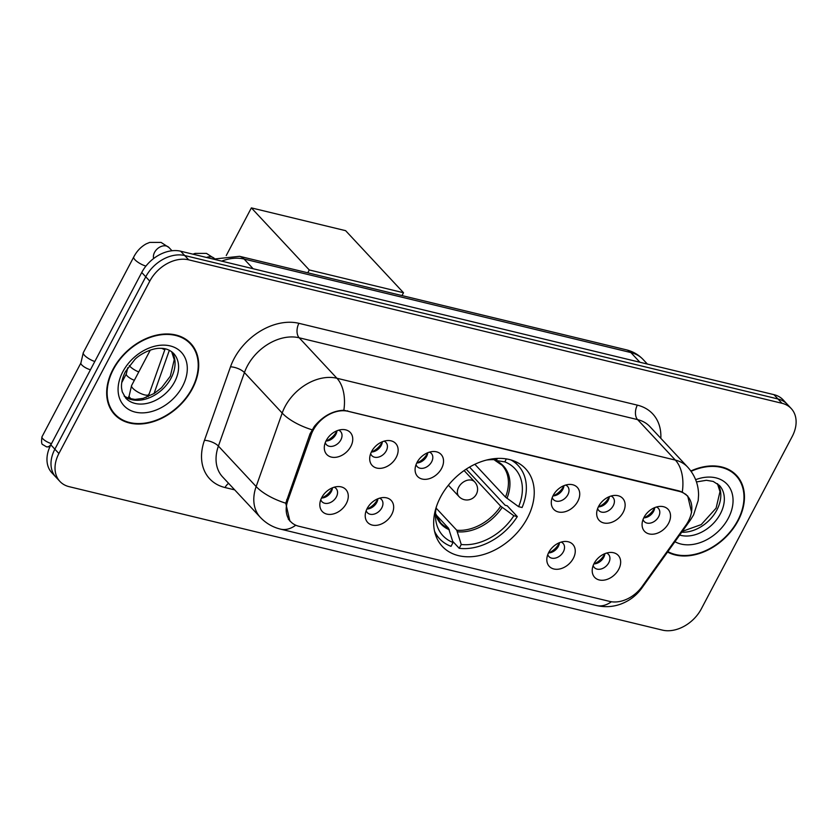 <?xml version="1.0" encoding="UTF-8"?>
<svg xmlns="http://www.w3.org/2000/svg" width="838" height="838" viewBox="0 0 838 838"><rect width="100%" height="100%" fill="white"/><g stroke="black" fill="none" stroke-linecap="round" stroke-linejoin="round"><path stroke-width="1.26" d="M440.526 497.081A56.932 41.366 137 0 0 442.328 546.418A56.932 41.366 137 0 0 527.385 518.083A56.932 41.366 137 0 0 525.583 468.756A56.932 41.366 137 0 0 440.526 497.081M391.734 514.448A16.111 11.711 -43 0 1 375.099 525.405A16.111 11.711 -43 0 1 365.274 514.532A16.111 11.711 -43 0 1 367.159 508.498A16.111 11.711 -43 0 1 383.49 497.542A16.111 11.711 -43 0 1 391.734 514.448M366.185 510.677A9.668 7.029 137 0 0 367.348 512.667A9.668 7.029 137 0 0 381.793 507.859A9.668 7.029 137 0 0 381.479 499.479A9.668 7.029 137 0 0 379.572 498.181M573.328 558.349A16.111 11.711 -43 0 1 556.694 569.306A16.111 11.711 -43 0 1 546.868 558.443A16.111 11.711 -43 0 1 548.743 552.41A16.111 11.711 -43 0 1 565.074 541.453A16.111 11.711 -43 0 1 573.328 558.349M547.769 554.578A9.668 7.029 137 0 0 548.932 556.579A9.668 7.029 137 0 0 563.377 551.76A9.668 7.029 137 0 0 563.073 543.391A9.668 7.029 137 0 0 561.167 542.092M618.727 569.327A16.111 11.711 -43 0 1 602.093 580.284A16.111 11.711 -43 0 1 592.257 569.421A16.111 11.711 -43 0 1 594.142 563.377A16.111 11.711 -43 0 1 610.473 552.431A16.111 11.711 -43 0 1 618.727 569.327M593.168 565.556A9.668 7.029 137 0 0 594.331 567.546A9.668 7.029 137 0 0 608.776 562.738A9.668 7.029 137 0 0 608.472 554.358A9.668 7.029 137 0 0 606.565 553.059M346.345 503.47A16.111 11.711 -43 0 1 329.711 514.427A16.111 11.711 -43 0 1 319.875 503.554A16.111 11.711 -43 0 1 321.761 497.521A16.111 11.711 -43 0 1 338.091 486.574A16.111 11.711 -43 0 1 346.345 503.47M320.786 499.699A9.668 7.029 137 0 0 321.949 501.69A9.668 7.029 137 0 0 336.394 496.882A9.668 7.029 137 0 0 336.08 488.502A9.668 7.029 137 0 0 334.173 487.203M396.206 457.422A16.111 11.711 -43 0 1 379.572 468.379A16.111 11.711 -43 0 1 369.747 457.517A16.111 11.711 -43 0 1 371.632 451.473A16.111 11.711 -43 0 1 387.963 440.526A16.111 11.711 -43 0 1 396.206 457.422M370.658 453.651A9.668 7.029 137 0 0 371.821 455.642A9.668 7.029 137 0 0 386.266 450.834A9.668 7.029 137 0 0 385.951 442.464A9.668 7.029 137 0 0 384.045 441.165M441.605 468.4A16.111 11.711 -43 0 1 424.971 479.357A16.111 11.711 -43 0 1 415.145 468.484A16.111 11.711 -43 0 1 417.02 462.45A16.111 11.711 -43 0 1 433.361 451.504A16.111 11.711 -43 0 1 441.605 468.4M416.046 464.629A9.668 7.029 137 0 0 417.209 466.619A9.668 7.029 137 0 0 431.654 461.811A9.668 7.029 137 0 0 431.35 453.431A9.668 7.029 137 0 0 429.444 452.132M577.801 501.323A16.111 11.711 -43 0 1 561.167 512.28A16.111 11.711 -43 0 1 551.341 501.417A16.111 11.711 -43 0 1 553.216 495.384A16.111 11.711 -43 0 1 569.547 484.427A16.111 11.711 -43 0 1 577.801 501.323M552.242 497.552A9.668 7.029 137 0 0 553.405 499.553A9.668 7.029 137 0 0 567.85 494.745A9.668 7.029 137 0 0 567.546 486.365A9.668 7.029 137 0 0 565.64 485.066M623.2 512.301A16.111 11.711 -43 0 1 606.565 523.258A16.111 11.711 -43 0 1 596.729 512.395A16.111 11.711 -43 0 1 598.615 506.362A16.111 11.711 -43 0 1 614.945 495.405A16.111 11.711 -43 0 1 623.2 512.301M597.641 508.53A9.668 7.029 137 0 0 598.803 510.531A9.668 7.029 137 0 0 613.248 505.712A9.668 7.029 137 0 0 612.945 497.343A9.668 7.029 137 0 0 611.038 496.044M668.598 523.279A16.111 11.711 -43 0 1 651.964 534.235A16.111 11.711 -43 0 1 642.128 523.373A16.111 11.711 -43 0 1 644.013 517.339A16.111 11.711 -43 0 1 660.344 506.382A16.111 11.711 -43 0 1 668.598 523.279M643.039 519.508A9.668 7.029 137 0 0 644.202 521.508A9.668 7.029 137 0 0 658.647 516.69A9.668 7.029 137 0 0 658.343 508.32A9.668 7.029 137 0 0 656.426 507.021M350.818 446.445A16.111 11.711 -43 0 1 334.184 457.401A16.111 11.711 -43 0 1 324.348 446.539A16.111 11.711 -43 0 1 326.233 440.505A16.111 11.711 -43 0 1 342.564 429.548A16.111 11.711 -43 0 1 350.818 446.445M325.259 442.674A9.668 7.029 137 0 0 326.422 444.674A9.668 7.029 137 0 0 340.867 439.856A9.668 7.029 137 0 0 340.553 431.486A9.668 7.029 137 0 0 338.646 430.187M377.886 498.767A9.668 7.029 -43 0 1 376.754 502.465A9.668 7.029 -43 0 1 366.887 509.033M559.48 542.678A9.668 7.029 -43 0 1 558.349 546.366A9.668 7.029 -43 0 1 548.471 552.944M604.879 553.656A9.668 7.029 -43 0 1 603.737 557.343A9.668 7.029 -43 0 1 593.87 563.911M332.487 487.789A9.668 7.029 -43 0 1 331.356 491.487A9.668 7.029 -43 0 1 321.488 498.055M382.358 441.752A9.668 7.029 -43 0 1 381.227 445.439A9.668 7.029 -43 0 1 371.36 452.017M427.757 452.719A9.668 7.029 -43 0 1 426.626 456.417A9.668 7.029 -43 0 1 416.758 462.985M563.953 485.652A9.668 7.029 -43 0 1 562.822 489.34A9.668 7.029 -43 0 1 552.944 495.918M609.352 496.63A9.668 7.029 -43 0 1 608.21 500.317A9.668 7.029 -43 0 1 598.342 506.896M654.75 507.608A9.668 7.029 -43 0 1 653.609 511.295A9.668 7.029 -43 0 1 643.741 517.874M336.96 430.774A9.668 7.029 -43 0 1 335.829 434.461A9.668 7.029 -43 0 1 325.961 441.039M311.139 434.796A29.005 21.076 -43 0 1 313.045 430.46A29.005 21.076 -43 0 1 348.084 411.311L679.147 491.351A29.005 21.076 -43 0 1 687.432 496.075A29.005 21.076 -43 0 1 685.777 525.374L642.17 586.443A29.005 21.076 -43 0 1 609.708 601.412L298.883 526.264A29.005 21.076 -43 0 1 290.587 521.55A29.005 21.076 -43 0 1 287.769 500.747L311.139 434.796L310.091 433.665M112.941 369.401A52.092 37.846 137 0 0 114.597 414.538A52.092 37.846 137 0 0 192.436 388.612A52.092 37.846 137 0 0 190.781 343.475A52.092 37.846 137 0 0 112.941 369.401M112.701 412.275A52.092 37.846 137 0 0 114.659 413.815M667.561 552.043A52.092 37.846 137 0 0 738.184 520.566A52.092 37.846 137 0 0 736.539 475.429A52.092 37.846 137 0 0 690.858 470.987M289.896 521.142L285.758 503.198L309.997 433.916L314.386 426.353C323.007 416.067 332.822 410.693 343.852 410.253L679.063 490.921L682.279 492.084L687.715 496.023L691.622 512.447M59.917 481.431L51.862 472.8A32.221 23.412 137 0 1 50.846 444.873L141.737 272.486A32.221 23.412 137 0 1 180.662 251.211L773.945 394.656A32.221 23.412 137 0 1 783.163 399.894L787.186 404.209A32.221 23.412 137 0 0 777.978 398.972L184.695 255.527A32.221 23.412 137 0 0 145.76 276.802L54.868 449.189A32.221 23.412 137 0 0 55.884 477.115A32.221 23.412 137 0 1 54.868 449.189L145.76 276.802A32.221 23.412 137 0 1 184.695 255.527L777.978 398.972A32.221 23.412 137 0 1 787.186 404.209L791.219 408.535A32.221 23.412 137 0 0 782.001 403.288L188.718 259.843A32.221 23.412 137 0 0 149.782 281.128L58.901 453.515A32.221 23.412 137 0 0 59.917 481.431A32.221 23.412 137 0 0 69.125 486.669L662.408 630.113A32.221 23.412 137 0 0 701.343 608.838L792.235 436.451A32.221 23.412 137 0 0 791.219 408.535M735.816 475.439A52.092 37.846 137 0 0 734.413 473.376M190.058 343.486A52.092 37.846 137 0 0 188.655 341.422M192.017 388.518A51.558 37.459 137 0 0 190.394 343.842A51.558 37.459 137 0 0 113.35 369.495A51.558 37.459 137 0 0 114.984 414.171A51.558 37.459 137 0 0 192.017 388.518M667.865 551.614A51.558 37.459 137 0 0 737.775 520.471A51.558 37.459 137 0 0 736.141 475.795A51.558 37.459 137 0 0 691.099 471.323M469.531 467.08L505.167 505.293L507.231 505.785L517.297 516.585A53.705 39.019 137 0 1 459.224 548.314L461.246 544.49A49.191 35.741 137 0 0 513.841 515.747L500.705 506.194L466.169 469.154M436.116 508.111L456.741 530.224L461.246 544.49M436.378 506.781A49.191 35.741 137 0 0 435.603 518.492A49.191 35.741 137 0 0 453.044 542.5L448.54 528.233L435.833 514.605M474.863 464.283L505.492 497.123L518.617 506.676L522.084 507.514A53.705 39.019 137 0 0 518.198 465.561A53.705 39.019 137 0 0 510.939 459.936M459.224 548.314L452.709 541.338M434.545 531.198A53.705 39.019 137 0 0 439.646 538.824A53.705 39.019 137 0 0 451.033 546.334L453.044 542.5M518.617 506.676A49.191 35.741 137 0 0 504.801 461.874L506.362 458.91M513.841 515.747L517.297 516.585M504.801 461.874L495.227 460.376A42.612 30.954 137 0 1 506.948 498.348M497.384 458.407L496.609 459.894A49.191 35.741 137 0 0 486.459 460.062M226.25 255.548L251.379 207.887L345.612 230.67L403.507 292.734L401.999 295.584M403.507 292.734L309.264 269.951L251.379 207.887M307.766 272.8L309.264 269.951M326.055 441.029A16.111 11.711 137 0 0 336.719 431.329A16.111 11.711 137 0 0 336.96 430.868M90.462 369.736A6.987 2.074 -152.2 0 1 90.368 369.715A6.987 2.074 -152.2 0 1 81.768 364.918A6.987 2.074 -152.2 0 1 80.867 363.105A6.987 2.074 -152.2 0 1 80.919 362.948M94.788 361.513A9.668 2.87 -152.2 0 1 84.502 355.343A9.668 2.87 -152.2 0 1 83.255 352.829A9.668 2.87 -152.2 0 1 83.329 352.62L133.745 256.994C136.741 251.201 140.878 246.833 146.158 243.889L149.688 242.412L161.074 242.412L169.004 247.556A9.668 7.029 -43 0 0 166.699 246.11A9.668 7.029 -43 0 0 154.559 252.364A9.668 7.029 -43 0 0 153.637 258.523M371.454 452.007A16.111 11.711 137 0 0 382.118 442.307A16.111 11.711 137 0 0 382.348 441.846M138.752 371.957A9.668 2.87 -152.2 0 1 129.9 366.321A9.668 2.87 -152.2 0 1 129.282 365.588M134.373 380.274A6.987 2.074 -152.2 0 1 127.167 375.895A6.987 2.074 -152.2 0 1 126.266 374.073A6.987 2.074 -152.2 0 1 126.318 373.926M416.853 462.985A16.111 11.711 137 0 0 427.516 453.285A16.111 11.711 137 0 0 427.747 452.824M553.049 495.918A16.111 11.711 137 0 0 563.702 486.218A16.111 11.711 137 0 0 563.943 485.747M598.437 506.896A16.111 11.711 137 0 0 609.1 497.185A16.111 11.711 137 0 0 609.341 496.725M643.835 517.863A16.111 11.711 137 0 0 654.499 508.163A16.111 11.711 137 0 0 654.74 507.702M321.583 498.055A16.111 11.711 137 0 0 332.246 488.355A16.111 11.711 137 0 0 332.487 487.894M149.457 393.116L148.703 394.541A9.668 2.87 -152.2 0 1 148.577 394.729A9.668 2.87 -152.2 0 1 144.681 394.897A9.668 2.87 -152.2 0 1 132.781 388.256A9.668 2.87 -152.2 0 1 131.524 385.742A9.668 2.87 -152.2 0 1 131.597 385.522L150.274 350.116M131.461 399.087A6.987 2.074 -152.2 0 1 130.037 397.82A6.987 2.074 -152.2 0 1 129.136 396.007A6.987 2.074 -152.2 0 1 129.188 395.85M366.981 509.033A16.111 11.711 137 0 0 377.645 499.333A16.111 11.711 137 0 0 377.875 498.872M548.576 552.933A16.111 11.711 137 0 0 559.229 543.234A16.111 11.711 137 0 0 559.47 542.773M593.974 563.911A16.111 11.711 137 0 0 604.627 554.211A16.111 11.711 137 0 0 604.868 553.75M287.769 500.747L286.711 499.626M679.147 491.351L678.654 490.827M348.084 411.311L347.592 410.777M234.703 489.874L225.045 487.548A53.705 39.019 -43 0 1 204.462 440.296L230.502 366.803A53.705 39.019 -43 0 1 298.925 323.321L637.351 405.142A10.737 6.652 -76.4 0 0 637.603 419.618L299.176 337.787A42.968 31.216 137 0 0 247.262 366.154A42.968 31.216 137 0 0 244.434 372.575L218.393 446.078A42.968 31.216 137 0 0 222.573 476.885L260.335 517.36A42.968 31.216 -43 0 1 256.145 486.553A37.595 15.032 19.5 0 0 285.758 503.198M637.351 405.142A53.705 39.019 -43 0 1 660.826 438.326M649.89 426.605A42.968 31.216 137 0 0 637.603 419.618L675.355 460.093A42.968 31.216 -43 0 1 687.642 467.08L649.89 426.605M204.462 440.296A10.737 4.295 -160.5 0 1 218.393 446.078L256.145 486.553L282.186 413.061A42.968 31.216 -43 0 1 285.014 406.629A42.968 31.216 -43 0 1 336.928 378.263A37.595 23.296 103.6 0 1 343.852 410.253M312.008 429.768A37.595 15.032 19.5 0 1 282.186 413.061L244.434 372.575A10.737 4.295 -160.5 0 0 230.502 366.803M682.279 492.084A37.595 23.296 -76.4 0 0 675.355 460.093L336.928 378.263L299.176 337.787A10.737 6.652 -76.4 0 1 298.925 323.321M611.405 601.747A37.595 23.296 103.6 0 1 596.415 605.507L280.521 529.134A37.595 23.296 -76.4 0 0 295.751 525.206M640.41 588.726A37.595 6.945 35.5 0 0 641.856 588.035C636.461 595.535 629.369 600.898 620.612 604.146C612.798 606.953 604.732 607.403 596.415 605.507M688.606 520.712A37.595 6.945 35.5 0 0 690.439 519.989L641.856 588.035M782.001 403.288L773.945 394.656M188.718 259.843L180.662 251.211M149.782 281.128L141.737 272.486M58.901 453.515L50.846 444.873M228.627 483.369A10.737 6.652 -76.4 0 0 225.045 487.548M639.907 362.246L630.878 352.557A21.484 13.314 -76.4 0 0 626.353 349.823C632.952 351.447 638.556 354.684 643.165 359.544A42.968 31.216 137 0 0 630.878 352.557L244.099 259.047A42.968 31.216 137 0 0 221.672 261.131M253.128 268.736L244.099 259.047A21.484 13.314 -76.4 0 0 239.574 256.313L626.353 349.823M169.36 350.284L154.014 393.588M124.202 396.154A32.734 23.789 137 0 0 171.12 378.032A32.734 23.789 137 0 0 171.78 351.782M125.731 398.102A32.734 23.789 137 0 0 174.65 381.803A32.734 23.789 137 0 0 173.613 353.437C169.967 349.949 165.641 348.252 160.634 348.336C151.908 347.78 139.433 354.558 134.939 359.387L125.48 371.548C122.4 377.655 121.101 383.196 121.583 388.162L122.233 391.786L125.731 398.102M182.579 386.234A39.187 28.471 137 0 0 170.135 345.905A39.187 28.471 137 0 0 122.798 371.779A39.187 28.471 137 0 0 135.243 412.107A39.187 28.471 137 0 0 182.579 386.234M681.713 532.214A32.734 23.789 137 0 0 716.878 509.986A32.734 23.789 137 0 0 717.527 483.736M679.681 535.063A32.734 23.789 137 0 0 720.397 513.757A32.734 23.789 137 0 0 719.36 485.391L713.201 481.431L706.382 480.289L696.462 481.923M674.936 541.704A39.187 28.471 137 0 0 728.337 518.188A39.187 28.471 137 0 0 727.74 484.951A39.187 28.471 137 0 0 695.634 479.682M456.741 530.224A42.11 30.597 137 0 0 500.705 506.194M435.509 513.474L440.453 522.671A42.11 30.597 137 0 0 448.54 528.233M457.579 531.784A42.612 30.954 137 0 0 502.161 507.43M435.509 513.558A42.612 30.954 137 0 0 449.378 529.805M505.492 497.123A42.11 30.597 137 0 0 502.035 465.237L494.755 460.251M448.393 485.212L458.983 496.567A10.737 7.804 -43 0 1 458.648 487.255A10.737 7.804 -43 0 1 471.626 480.164A10.737 7.804 -43 0 1 474.696 481.913L464.105 470.558M51.432 443.564A6.987 2.074 -152.2 0 1 44.697 440.359A6.987 2.074 -152.2 0 1 41.984 436.808C41.24 441.898 41.565 444.528 42.927 444.685L46.519 446.843A6.987 4.326 -76.4 0 0 51.432 443.564A6.987 2.074 -152.2 0 0 51.516 443.585M145.906 266.107A9.668 2.87 -152.2 0 1 137.076 261.603A9.668 2.87 -152.2 0 1 133.745 256.994M206.504 257.465A9.668 7.029 -43 0 1 212.098 257.088A9.668 7.029 -43 0 1 214.402 258.533L214.497 258.628M164.814 349.771A9.668 2.87 -152.2 0 1 161.881 348.378M290.587 521.55L288.272 519.057M687.432 496.075L685.62 494.127M690.439 519.989L693.581 514.909L698.201 500.485L698.567 495.069C698.504 484.416 694.859 475.083 687.642 467.08M280.521 529.134C272.664 527.196 265.929 523.268 260.335 517.36M213.355 259.12L239.574 256.313M643.165 359.544L647.355 364.048M148.221 396.615L165.149 348.828M171.675 351.709L174.241 359.67L170.334 376.21L161.587 387.701L154.223 393.451L143.162 398.364L135.044 399.422L128.329 398.27L124.139 396.049M186.696 339.872L190.394 343.842M111.286 410.211L114.984 414.171M717.433 483.662L719.989 491.623L716.092 508.163L701.217 524.598L682.331 531.355M732.443 471.825L736.141 475.795M513.872 460.921L518.198 465.561M435.331 534.183L439.646 538.824M458.983 496.567A10.737 10.737 0 0 0 476.12 494.65A10.737 10.737 0 0 0 474.696 481.913M171.989 250.751L169.004 247.556M80.867 363.105L83.255 352.829M41.984 436.808L80.888 363.022M49.882 446.822L46.519 446.843M192.96 254.186L195.086 253.39L206.462 253.39L214.402 258.533M126.266 374.073L127.732 367.767M121.772 382.557L126.287 373.999M146.074 397.463L148.577 394.729M129.136 396.007L131.524 385.742M127.984 398.144L129.157 395.924"/></g></svg>
